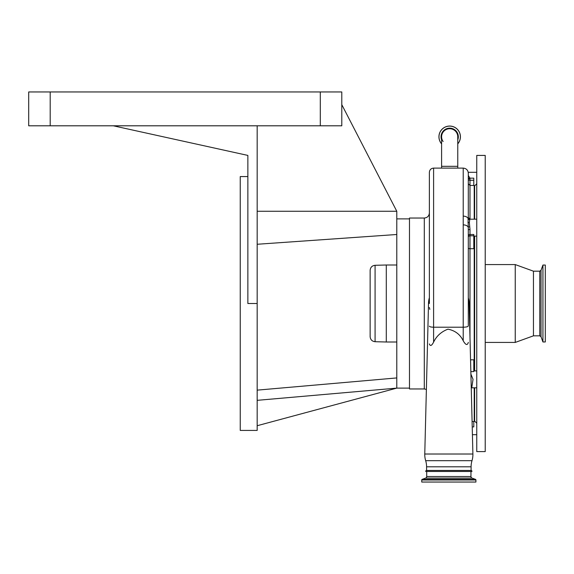 <?xml version="1.0" encoding="UTF-8"?>
<svg xmlns="http://www.w3.org/2000/svg" width="574" height="574" viewBox="0 0 574 574"><rect width="100%" height="100%" fill="white"/><g stroke="black" fill="none" stroke-linecap="round" stroke-linejoin="round"><path stroke-width="0.86" d="M449.679 128.72A8.079 8.079 0 0 1 457.765 136.799A8.079 8.079 0 0 0 449.679 128.72A8.079 8.079 0 0 0 441.6 136.799A8.079 8.079 0 0 1 449.679 128.72M468.298 229.894L468.068 218.429A1.693 1.571 24.5 0 0 469.683 219.698L469.353 222.647L469.991 229.521A1.693 0.373 0 0 0 468.298 229.894L468.298 325.967C467.997 326.721 466.303 327.137 463.218 327.209L433.6 327.209L433.6 168.11L463.218 168.11C466.303 168.412 467.997 170.105 468.298 173.19L468.298 217.503L468.298 183.766L469.991 185.459L469.991 219.189A1.693 1.693 0 0 1 468.298 217.503L468.068 218.429A5.08 3.279 180 0 0 463.218 216.133L463.218 168.11M443.121 141.52A8.079 8.079 0 0 1 441.6 136.799A8.079 8.079 0 0 0 443.121 141.52M441.6 143.887A10.748 10.748 0 0 1 449.679 126.058A10.748 10.748 0 0 1 457.765 143.887M469.683 226.816L468.068 226.945A5.08 2.949 180 0 0 463.218 224.879L463.218 216.133M429.374 303.502L429.374 172.344C429.625 169.768 431.031 168.361 433.6 168.11M469.683 219.698L469.991 219.189L468.298 217.496M468.298 175.457L469.934 178.155A1.693 0.517 -7.8 0 1 468.298 177.954M468.298 179.734A1.693 0.524 0 0 0 469.991 180.258L469.934 178.155L473.794 178.155L473.794 185.459M468.298 210.421L468.298 185.603M473.794 421.546L473.794 426.898L472.223 426.898M469.991 229.521L469.991 234.493L473.794 234.493L473.794 248.721L469.991 248.721L469.991 337.196M474.217 236.115L474.217 370.89M474.217 387.816L474.217 421.546L472.093 421.546M473.794 180.258L469.991 180.258L469.991 185.459L474.217 185.459L474.217 219.189M485.224 451.587L485.224 155.418L476.757 155.418L476.757 451.587L485.224 451.587M539.782 335.826L539.782 271.179L541.024 270.282L541.024 336.716L539.782 335.826L533.454 335.826L515.244 342.427L515.244 264.578L485.224 264.578M533.454 335.826L533.454 271.179L515.244 264.578M542.932 341.961L542.932 265.044L545.3 265.044L545.3 341.961L542.932 341.961L541.024 336.716M470.551 359.812L473.794 359.812L473.794 371.6L470.845 371.6M470.91 374.104L473.033 379.349L471.735 387.816L476.757 387.816M429.374 326.176C429.625 326.8 431.031 327.151 433.6 327.209L433.6 342.14C436.491 336.063 441.27 331.729 447.957 329.153C455.074 330.567 460.169 334.441 463.218 340.791L463.218 224.879M429.374 302.993L429.374 212.961L429.374 302.993L428.534 302.993L424.767 454.02L472.897 454.02L469.137 302.993A20.305 20.305 0 0 0 468.807 299.829L468.298 297.813M463.218 340.791C465.636 345.031 467.329 345.62 468.298 342.542L468.298 342.362M433.6 342.14C431.677 345.821 430.263 346.423 429.374 343.941M424.767 454.02A21.152 21.152 0 0 0 425.671 460.678L472 460.678A21.152 21.152 0 0 0 472.897 454.02M428.534 302.993A20.305 20.305 0 0 1 429.374 297.698M424.294 218.034L424.294 388.964L409.484 388.964L409.484 218.034L424.294 218.034C427.379 217.733 429.072 216.039 429.374 212.961M341.788 104.647L396.792 211.268L396.792 388.117L257.174 425.721M386.295 342.004L375.08 341.709L375.08 265.296L386.295 265.001L386.295 342.004L396.792 342.004M375.08 341.709C372.067 341.351 370.424 339.657 370.137 336.637L370.137 270.368C370.424 267.348 372.067 265.654 375.08 265.296M320.299 125.799L320.299 91.955L341.788 91.955L341.788 125.799L257.174 125.799L257.174 430.428L240.248 430.428L240.248 176.57L247.86 176.57M257.174 125.799L113.322 125.799L247.86 155.418L247.86 303.502L257.174 303.502M113.322 125.799L28.7 125.799L28.7 91.955L320.299 91.955M396.792 211.268L257.174 211.268M257.174 244.266L396.792 234.501M409.484 388.117L396.792 388.117L257.174 400.336M257.174 390.141L396.792 377.929M425.671 460.678A21.152 21.152 0 0 1 426.582 466.813L471.089 466.813A21.152 21.152 0 0 1 472 460.678M425.75 471.469L471.921 471.469L470.96 471.469L470.96 476.528A1.693 1.693 0 0 0 472.079 478.113L425.592 478.113A1.693 1.693 0 0 0 426.704 476.528L426.704 471.469L425.75 471.469A0.847 0.847 0 0 1 426.582 470.458L471.089 470.458L471.089 466.813M426.582 470.458L426.582 466.813M471.921 471.469A0.847 0.847 0 0 0 471.089 470.458M425.592 478.113L422.199 479.347A0.674 0.674 0 0 0 421.754 479.986L421.754 482.045L475.911 482.045L475.911 479.986L421.754 479.986M472.079 478.113L475.466 479.347A0.674 0.674 0 0 1 475.911 479.986M441.6 136.799L441.6 166.331L457.765 166.331L457.765 136.799M441.6 139.855A8.639 8.639 0 0 1 449.679 128.16A8.639 8.639 0 0 1 457.765 139.855M441.6 143.801A10.691 10.691 0 0 1 449.679 126.108A10.691 10.691 0 0 1 457.765 143.801M438.931 136.799A10.748 10.748 0 0 1 449.679 126.058A10.748 10.748 0 0 1 460.427 136.799M469.353 222.647A1.693 0.997 -0.3 0 1 467.903 222.167M469.991 178.988A1.693 0.524 0 0 1 468.298 178.464M468.298 235.864A1.693 1.37 0 0 1 469.991 234.493L469.991 235.792L473.794 235.792M474.217 420.699L474.641 421.122L474.641 387.816M474.641 370.89L474.641 236.115M474.641 219.189L474.641 185.883L476.757 183.766M468.298 237.162A1.693 1.37 -0 0 1 469.991 235.792L469.991 248.721A1.693 0.782 0 0 1 468.298 247.932M468.298 302.993L469.137 302.993M50.196 125.799L50.196 91.955M470.96 476.528L426.704 476.528M475.466 479.347L422.199 479.347M457.765 166.331L457.765 168.11M441.6 166.331L441.6 168.11M476.757 219.189L469.991 219.189M476.757 236.115L473.794 236.115M476.757 172.308L468.219 172.308M476.757 434.69L472.416 434.69M474.641 421.122L476.757 423.239M515.244 342.427L485.224 342.427M545.3 269.809L545.3 337.196M541.024 270.282L542.932 265.044M539.782 271.179L533.454 271.179M474.641 185.883L474.217 186.306M429.826 309.4L429.374 307.499M476.757 370.89L473.794 370.89M471.742 387.816L471.254 387.895M386.295 265.001L396.792 265.001M396.792 218.881L409.484 218.881M424.294 388.964L426.374 389.416"/></g></svg>
